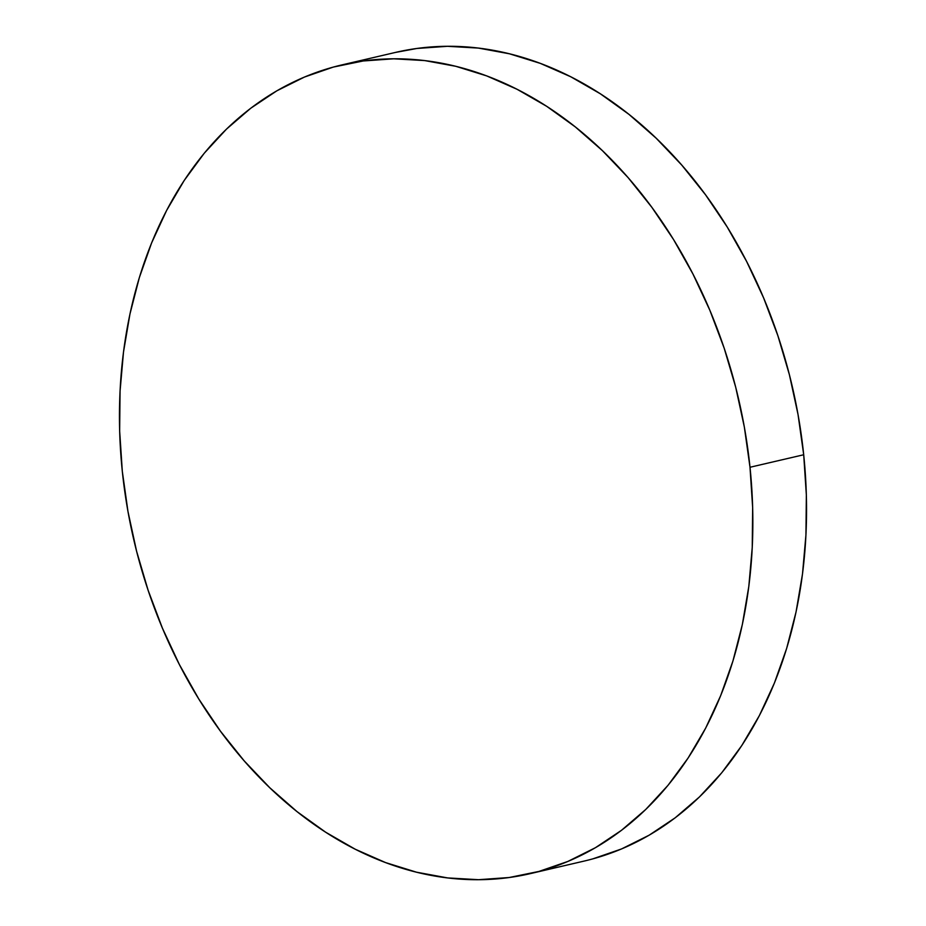 <?xml version="1.0" encoding="UTF-8"?>
<svg xmlns="http://www.w3.org/2000/svg" width="926" height="926" viewBox="0 0 926 926"><rect width="100%" height="100%" fill="white"/><g stroke="black" fill="none" stroke-linecap="round" stroke-linejoin="round"><path stroke-width="1.39" d="M530.32 873.623L584.005 861.111A415.184 310.476 -103.1 0 0 803.699 454.759A415.184 310.476 -103.1 0 0 395.68 52.377L341.995 64.889A415.184 310.476 76.9 0 1 750.002 467.26L803.699 454.759L750.002 467.26A415.184 310.476 76.9 0 1 530.32 873.623A415.184 310.476 76.9 0 1 122.301 471.241A415.184 310.476 76.9 0 1 341.995 64.889M122.301 471.241L127.962 511.465L136.608 551.283L148.125 590.302L162.42 628.164L179.355 664.498L198.754 698.945L220.446 731.181L244.221 760.894L269.836 787.794L297.049 811.639L325.605 832.173L355.237 849.223L385.633 862.604L416.526 872.199L447.605 877.917L478.568 879.7L509.126 877.524L538.978 871.424L567.846 861.446L595.441 847.695L621.508 830.298L645.792 809.417L668.051 785.271L688.076 758.07L705.67 728.102L720.683 695.623L732.941 660.979L742.351 624.483L748.81 586.494L752.248 547.37L752.653 507.494L750.002 467.26L744.342 427.036L735.707 387.218L724.178 348.199L709.883 310.337L692.949 274.015L673.549 239.556L651.858 207.331L628.094 177.607L602.467 150.706L575.254 126.874L546.699 106.328L517.078 89.29L486.671 75.897L455.777 66.302L424.71 60.584L393.735 58.801L363.177 60.977L333.325 67.077L304.457 77.055L276.862 90.806L250.796 108.203L226.523 129.084L204.252 153.23L184.228 180.431L166.634 210.41L151.632 242.878L139.363 277.522L129.953 314.018L123.505 352.007L120.056 391.131L119.651 431.007L122.301 471.241M592.675 858.923L621.543 848.945L649.138 835.194L675.204 817.797L699.477 796.916L721.748 772.77L741.772 745.569L759.366 715.59L774.367 683.122L786.637 648.478L796.047 611.982L802.495 573.993L805.944 534.869L806.349 494.993L803.699 454.759L798.038 414.535L789.392 374.717L777.875 335.698L763.58 297.836L746.645 261.502L727.246 227.055L705.554 194.819L681.779 165.106L656.164 138.206L628.951 114.361L600.395 93.827L570.763 76.777L540.367 63.396L509.474 53.801L478.395 48.083L447.432 46.3L416.874 48.476L395.39 52.446"/></g></svg>
